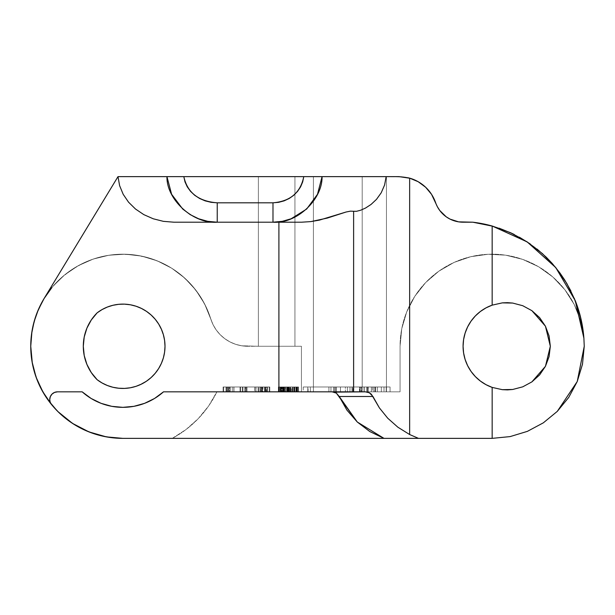 <?xml version="1.0" encoding="UTF-8"?>
<svg xmlns="http://www.w3.org/2000/svg" width="615" height="615" viewBox="0 0 615 615"><rect width="100%" height="100%" fill="white"/><g stroke="black" fill="none" stroke-linecap="round" stroke-linejoin="round"><path stroke-width="0.46" stroke-dasharray="3.08 2.31" d="M530.299 244.009L537.026 249.037L532.859 245.839L514.301 234.523L494.068 226.566L472.774 222.2A126.013 126.013 0 0 1 492.161 226.013L492.161 305.148A43.619 43.619 0 0 0 492.161 387.404L492.161 438.364L418.492 438.364L409.651 434.536L409.651 178.135L418.192 181.725L425.626 187.237L431.553 194.355L437.411 206.786L439.825 210.568L446.229 216.818L450.08 219.132L458.606 221.854L472.774 222.2A126.013 126.013 0 0 1 492.161 226.013L492.161 305.148L486.027 307.861L480.384 311.482L475.364 315.925L471.082 321.091L467.646 326.849L465.132 333.061L463.595 339.588L463.08 346.276M531.906 310.667L522.742 305.709L512.695 303.064L502.301 302.872L492.161 305.148M365.333 391.832L361.482 391.832L364.034 391.832L364.034 386.989L361.482 386.989L361.482 391.832L366.64 391.832L366.64 386.989L366.64 391.832L366.609 386.989L366.609 391.832L361.482 391.832L361.482 386.989L361.482 391.832L361.482 386.989L366.64 386.989L364.034 386.989L364.034 391.832L360.129 391.832L360.129 386.989L364.026 386.989L364.026 391.832L364.026 386.989L366.64 386.989L361.482 386.989L367.931 386.989L367.931 391.832L367.931 386.989L368.185 391.832L368.177 386.989L375.288 386.989L375.288 391.832L375.288 386.989L375.288 391.832L375.288 386.989L359.898 386.989L375.288 386.989L359.898 386.989L359.898 391.832L375.288 391.832L332.108 391.832L336.359 393.1L332.108 391.832L163.505 391.832A61.07 61.07 0 0 1 82.172 391.832A61.07 61.07 0 0 0 163.505 391.832A61.07 61.07 0 0 1 82.172 391.832L57.495 391.832L82.172 391.832L57.495 391.832L54.527 392.424L57.495 391.832L82.172 391.832L91.097 398.451L101.075 403.332L111.776 406.33L122.839 407.345L133.901 406.33L144.602 403.332L154.58 398.451L163.505 391.832L278.903 391.832L163.505 391.832L154.58 398.451L144.602 403.332L133.901 406.33L122.839 407.345L111.776 406.33L101.075 403.332L91.097 398.451L82.172 391.832L57.495 391.832A7.757 7.757 0 0 0 49.738 399.589A7.757 7.757 0 0 1 57.495 391.832A7.757 7.757 0 0 0 49.738 399.589L50.192 402.187L49.738 399.589L50.33 396.621L52.014 394.107L54.527 392.424L57.495 391.832L82.172 391.832L91.097 398.451L101.075 403.332L111.776 406.33L122.839 407.345L133.901 406.33L144.602 403.332L154.58 398.451L163.505 391.832L375.288 391.832L163.505 391.832L365.364 391.832L278.903 391.832L365.364 391.832L369.423 392.824L372.936 396.483L379.378 407.868L387.727 418.208L397.859 427.194L409.651 434.536L409.651 178.135L398.997 176.636L313.396 176.636L313.396 391.832L216.903 391.832L367.632 391.832L362.204 391.832L362.204 176.636L117.995 176.636L398.997 176.636L117.995 176.636L44.088 298.536A92.089 92.089 0 0 0 30.75 346.276A92.089 92.089 0 0 1 210.791 318.985A92.089 92.089 0 0 0 44.088 298.536A92.089 92.089 0 0 1 210.791 318.985A92.089 92.089 0 0 0 30.75 346.276L30.75 346.26M164.336 338.804L161.384 329.179L158.647 324.005L155.211 319.254L151.152 315.026L146.539 311.398L141.481 308.453L136.053 306.232L130.372 304.786L124.545 304.141L118.687 304.31L112.906 305.294L107.325 307.062L102.036 309.599L97.147 312.835L91.266 320L86.9 328.179L84.209 337.051L83.302 346.276L84.209 355.501L83.302 346.276L84.209 337.051L83.302 346.276A47.294 47.294 0 0 0 97.147 379.716A47.294 47.294 0 0 1 83.302 346.276A47.294 47.294 0 0 0 97.147 379.716L91.266 372.544L97.147 379.716L102.036 382.953L107.325 385.482L112.906 387.258L120.717 388.388M582.505 364.126L584.25 346.276L583.889 338.158L580.683 320.907L574.264 304.571L564.87 289.757L552.831 276.996L538.586 266.741L522.658 259.384L505.622 255.171L488.102 254.272L470.721 256.716L454.124 262.405L438.91 271.146L425.626 282.608L414.756 296.384L406.7 311.974L401.741 328.81L400.073 346.276L400.073 391.832L386.435 391.832L386.435 176.636L398.997 176.636L386.435 176.636L386.435 391.832L400.073 391.832L400.073 346.276A92.089 92.089 0 0 1 488.102 254.272A92.089 92.089 0 0 1 583.889 338.158A92.089 92.089 0 0 0 488.102 254.272A92.089 92.089 0 0 0 400.073 346.276L400.073 391.832L367.632 391.832L400.073 391.832L400.073 346.276L401.741 328.81L406.7 311.974L414.756 296.384L425.626 282.608L438.91 271.146L454.124 262.405L470.721 256.716L488.102 254.272L505.622 255.171L522.658 259.384L538.586 266.741L552.831 276.996L564.87 289.757L574.264 304.571L580.683 320.907L583.889 338.158L580.437 316.694L573.349 296.146L570.897 290.949L574.256 298.229M336.428 391.832L353.002 391.832L334.591 391.832L336.428 391.832L336.428 386.989L334.591 386.989L334.591 391.832L336.428 391.832L336.428 386.989L336.428 391.832L352.234 391.832L352.234 386.989L336.428 386.989L336.428 391.832M375.68 391.832L375.096 391.832L375.68 391.832L375.68 386.989L367.662 386.989L375.112 386.989L373.92 386.989L373.92 391.832L340.464 391.832L390.064 391.832L347.406 391.832L373.92 391.832L347.406 391.832L371.352 391.832L371.352 386.989L386.182 386.989L386.182 391.832L371.352 391.832L371.352 386.989L347.406 386.989L347.406 391.832L347.406 386.989L349.981 386.989L349.981 391.832L349.981 386.989L381.338 386.989L381.338 391.832L373.92 391.832L373.92 386.989L347.406 386.989L386.182 386.989L386.182 391.832L390.064 391.832L377.456 391.832L381.338 391.832L381.338 386.989L381.338 391.832L381.338 386.989L377.456 386.989L377.456 391.832L377.456 386.989L384.006 386.989L384.006 391.832L384.006 386.989L390.064 386.989L390.064 391.832L390.064 386.989L386.182 386.989L386.182 391.832L386.182 386.989L377.456 386.989L381.338 386.989L381.338 391.832L386.182 391.832L386.182 386.989L371.352 386.989L371.352 391.832L386.182 391.832L386.182 386.989L386.182 391.832L386.182 386.989L381.338 386.989L381.338 391.832L381.338 386.989L373.92 386.989L373.92 391.832L381.338 391.832L381.338 386.989L371.352 386.989L371.352 391.832L307.8 391.832L373.92 391.832L373.92 386.989L349.981 386.989L349.981 391.832L349.981 386.989L352.034 386.989L352.034 391.832L352.034 386.989L340.464 386.989L340.464 391.832L340.464 386.989L345.353 386.989L345.353 391.832L345.353 386.989L347.406 386.989L347.406 391.832L347.406 386.989L371.352 386.989L340.464 386.989L375.65 386.989L359.537 386.989L360.129 386.989L360.129 391.832L359.898 386.989L374.105 386.989L359.506 386.989L359.506 391.832L367.662 391.832L367.662 386.989L367.662 391.832L375.68 391.832L367.586 391.832L367.586 386.989L375.68 386.989L375.68 391.832M292.517 391.832L278.372 391.832L298.544 391.832L279.141 391.832L298.398 391.832L279.141 391.832L292.517 391.832L292.517 386.989L293.563 386.989L290.272 386.989L298.544 386.989L279.141 386.989L297.522 386.989L279.141 386.989L288.204 386.989L288.204 391.832L283.031 391.832L283.031 386.989L283.031 391.832L279.141 391.832L279.141 386.989L279.141 391.832L284.361 391.832L284.361 386.989L284.361 391.832L288.743 391.832L288.743 386.989L288.743 391.832L294.301 391.832L294.301 386.989L294.301 391.832L298.544 391.832L298.544 386.989L298.544 391.832L296.761 391.832L296.761 386.989L296.761 391.832L293.001 391.832L293.001 386.989L293.001 391.832L288.204 391.832L288.204 386.989L294.301 386.989L294.301 391.832L289.396 391.832L294.008 391.832L294.008 386.989L289.396 386.989L289.396 391.832L289.396 386.989L297.522 386.989L297.522 391.832L294.301 391.832L294.301 386.989L298.544 386.989L293.539 386.989L297.514 386.989L294.008 386.989L294.008 391.832L297.522 391.832L297.522 386.989L279.141 386.989L283.269 386.989L283.284 391.832L287.559 391.832L283.207 391.832L283.207 386.989L287.559 386.989L287.559 391.832L287.559 386.989L280.163 386.989L280.163 391.832L283.284 391.832L283.284 386.989L295.5 386.989L289.396 386.989L289.396 391.832L297.322 391.832L289.396 391.832L294.008 391.832L294.008 386.989L294.008 391.832L297.522 391.832L294.301 391.832L294.301 386.989L279.141 386.989L288.204 386.989L288.204 391.832L283.031 391.832L283.031 386.989L283.031 391.832L279.141 391.832L279.141 386.989L279.141 391.832L284.361 391.832L284.361 386.989L284.361 391.832L288.743 391.832L288.743 386.989L288.743 391.832L298.544 391.832L298.544 386.989L294.301 386.989L294.301 391.832L289.396 391.832L289.396 386.989L294.301 386.989L294.301 391.832L294.301 386.989L297.522 386.989L297.522 391.832L297.522 386.989L292.932 386.989L298.29 386.989L280.163 386.989L283.207 386.989L283.207 391.832L280.163 391.832L280.163 386.989L280.163 391.832L287.559 391.832L280.163 391.832L287.559 391.832L283.207 391.832L283.207 386.989L280.202 386.989L287.559 386.989L283.207 386.989L287.559 386.989L287.559 391.832L287.559 386.989L283.284 386.989L283.284 391.832L283.284 386.989L280.163 386.989L283.207 386.989L283.207 391.832L280.163 391.832L280.163 386.989L287.059 386.989L279.141 386.989L296.246 386.989L296.246 391.832L290.757 391.832L290.757 386.989L290.757 391.832L280.202 391.832L287.559 391.832L283.892 391.832L283.892 386.989L283.892 391.832L279.141 391.832L279.141 386.989L279.141 391.832L284.253 391.832L284.253 386.989L284.253 391.832L287.059 391.832L287.059 386.989L287.059 391.832L285.506 391.832L285.506 386.989L285.506 391.832L283.861 391.832L283.861 386.989L283.861 391.832L283.43 391.832L283.43 386.989L283.43 391.832L282.923 391.832L282.923 386.989L282.923 391.832L280.163 391.832L280.163 386.989L280.163 391.832L283.377 391.832L283.377 386.989L283.377 391.832L287.805 391.832L287.805 386.989L287.805 391.832L289.996 391.832L289.996 386.989L289.996 391.832L297.268 391.832L297.268 386.989L297.268 391.832L298.29 391.832L298.29 386.989L298.29 391.832L298.29 386.989L298.29 391.832L292.932 391.832L292.932 386.989L292.932 391.832L292.932 386.989L292.932 391.832L296.246 391.832L296.246 386.989L292.932 386.989L298.29 386.989L296.222 386.989L296.246 391.832L295.923 386.989L297.268 386.989L278.372 386.989L278.372 391.832L279.394 391.832L279.394 386.989L279.394 391.832L279.394 386.989L279.394 391.832L280.14 391.832L280.14 386.989L280.14 391.832L280.394 386.989L280.394 391.832L296.269 391.832L296.269 386.989L296.269 391.832L297.268 391.832L297.268 386.989L297.268 391.832L297.268 386.989L297.268 391.832L298.29 391.832L298.29 386.989L297.268 386.989L298.29 386.989L298.29 391.832L298.29 386.989L298.29 391.832L297.268 391.832L297.268 386.989L297.268 391.832L297.268 386.989L297.268 391.832L297.03 386.989L297.03 391.832L296.53 391.832L296.53 386.989L296.53 391.832L296.53 386.989L288.274 386.989L296.284 386.989L296.284 391.832L290.818 391.832L290.818 386.989L290.818 391.832L288.274 391.832L288.274 386.989L288.274 391.832L295.823 391.832L295.823 386.989L295.823 391.832L296.553 391.832L296.553 386.989L296.553 391.832L297.268 391.832L297.268 386.989L288.274 386.989L297.268 386.989L297.268 391.832L297.268 386.989L297.268 391.832L298.29 391.832L298.29 386.989L297.268 386.989L298.29 386.989L298.29 391.832L298.29 386.989L298.29 391.832L297.268 391.832L297.268 386.989L297.268 391.832L297.268 386.989L297.268 391.832L296.269 391.832L296.269 386.989L296.269 391.832L286.452 391.832L286.452 386.989L298.544 386.989L298.544 391.832L296.761 391.832L296.761 386.989L296.761 391.832L293.001 391.832L293.001 386.989L298.544 386.989L279.394 386.989L286.452 386.989L286.452 391.832L280.97 391.832L280.97 386.989L280.97 391.832L279.394 391.832L279.394 386.989L279.394 391.832L278.372 391.832L278.372 386.989L279.394 386.989L278.372 386.989L278.372 391.832L278.372 386.989L278.372 391.832L279.394 391.832L279.394 386.989L279.394 391.832L279.394 386.989L279.394 391.832L280.502 391.832L280.502 386.989L280.502 391.832L281.655 391.832L281.655 386.989L281.655 391.832L289.211 391.832L289.211 386.989L289.211 391.832L280.402 391.832L280.402 386.989L280.402 391.832L279.394 391.832L279.394 386.989L289.211 386.989L279.418 386.989L279.394 391.832L279.394 386.989L279.394 391.832L278.372 391.832L278.372 386.989L279.617 386.989L278.372 386.989L278.372 391.832L278.372 386.989L297.506 386.989L297.522 391.832L288.074 391.832L290.257 391.832L290.257 386.989L288.074 386.989L288.074 391.832L288.074 386.989L294.401 386.989L294.401 391.832L294.401 386.989L297.522 386.989L294.301 386.989L294.301 391.832L297.522 391.832L297.522 386.989L298.544 386.989L279.141 386.989L288.612 386.989L288.612 391.832L283.969 391.832L283.969 386.989L283.969 391.832L280.163 391.832L280.163 386.989L283.969 386.989L280.163 386.989L280.163 391.832L280.794 391.832L280.794 386.989L280.794 391.832L281.486 391.832L281.486 386.989L281.486 391.832L282.508 391.832L282.508 386.989L282.508 391.832L283.992 391.832L283.992 386.989L283.992 391.832L281.993 391.832L281.993 386.989L281.993 391.832L279.141 391.832L279.141 386.989L279.141 391.832L292.371 391.832L292.371 386.989L292.371 391.832L298.544 391.832L298.544 386.989L298.544 391.832L291.502 391.832L291.502 386.989L298.544 386.989L279.141 386.989L279.687 386.989L279.141 386.989L279.141 391.832L285.006 391.832L285.006 386.989L285.006 391.832L298.544 391.832L298.544 386.989L292.517 386.989L292.517 391.832L292.517 386.989L297.522 386.989L280.163 386.989L297.491 386.989L297.522 391.832L288.074 391.832L294.301 391.832L294.301 386.989L290.257 386.989L290.257 391.832L297.506 391.832L280.163 391.832L282.885 391.832L282.885 386.989L280.163 386.989L280.163 391.832L280.163 386.989L281.332 386.989L281.332 391.832L281.332 386.989L294.816 386.989L294.816 391.832L294.816 386.989L297.522 386.989L293.909 386.989L293.909 391.832L297.522 391.832L297.522 386.989L298.544 386.989L298.544 391.832L285.345 391.832L285.345 386.989L298.544 386.989L285.006 386.989L289.604 386.989L285.345 386.989L285.345 391.832L279.141 391.832L279.141 386.989L285.345 386.989L279.141 386.989L279.687 386.989L279.141 386.989L279.141 391.832L285.006 391.832L285.006 386.989L285.006 391.832L298.544 391.832L298.544 386.989L292.517 386.989L292.517 391.832M240.603 391.832L269.793 391.832L230.679 391.832L240.603 391.832L240.603 386.989L230.679 386.989L230.679 391.832L240.603 391.832L240.603 386.989L240.603 391.832L242.94 391.832L242.94 386.989L240.603 386.989L240.603 391.832L240.603 386.989L242.94 386.989L242.94 391.832L242.94 386.989L242.94 391.832L269.793 391.832L223.091 391.832L269.724 391.832L261.198 391.832L261.167 386.989L255.725 386.989L269.209 386.989L223.675 386.989L266.879 386.989L240.019 386.989L264.611 386.989L264.596 391.832L247.03 391.832L247.03 386.989L247.03 391.832L247.03 386.989L265.173 386.989L265.173 391.832L269.209 391.832L223.091 391.832L265.173 391.832L264.596 391.832L264.596 386.989L266.364 386.989L266.357 391.832L265.173 391.832L265.173 386.989L266.879 386.989L223.675 386.989L223.675 391.832L226.013 391.832L226.013 386.989L226.013 391.832L226.013 386.989L226.013 391.832L227.596 391.832L227.596 386.989L227.596 391.832L229.064 391.832L229.064 386.989L229.064 391.832L264.711 391.832L264.711 386.989L264.711 391.832L266.879 391.832L266.879 386.989L266.879 391.832L266.879 386.989L266.879 391.832L269.209 391.832L269.209 386.989L266.879 386.989L266.879 391.832L266.357 391.832L266.357 386.989L269.793 386.989L240.019 386.989L258.115 386.989L258.115 391.832L246.2 391.832L246.2 386.989L246.2 391.832L240.019 391.832L240.019 386.989L240.019 391.832L258.292 391.832L258.292 386.989L258.292 391.832L269.793 391.832L269.793 386.989L269.793 391.832L262.382 391.832L262.382 386.989L262.382 391.832L261.037 391.832L261.037 386.989L261.037 391.832L267.456 391.832L267.456 386.989L267.456 391.832L260.529 391.832L260.529 386.989L267.456 386.989L258.115 386.989L260.529 386.989L260.529 391.832L258.115 391.832L258.115 386.989L269.793 386.989L226.013 386.989L226.013 391.832L244.693 391.832L229.51 391.832L229.51 386.989L226.059 386.989L244.693 386.989L229.51 386.989L244.693 386.989L244.693 391.832L244.693 386.989L244.693 391.832L244.693 386.989L232.754 386.989L232.754 391.832L232.754 386.989L227.304 386.989L227.304 391.832L227.304 386.989L226.013 386.989L229.51 386.989L229.51 391.832L226.013 391.832L226.013 386.989L223.675 386.989L269.209 386.989L269.209 391.832L269.209 386.989L269.209 391.832L264.881 391.832L264.881 386.989L264.881 391.832L255.994 391.832L255.994 386.989L255.994 391.832L245.57 391.832L245.57 386.989L245.57 391.832L234.007 391.832L234.007 386.989L234.007 391.832L223.675 391.832L223.675 386.989L223.675 391.832L223.675 386.989L223.675 391.832L244.693 391.832L226.013 391.832L226.013 386.989L226.013 391.832L226.013 386.989L226.013 391.832L226.528 391.832L226.528 386.989L226.528 391.832L227.65 391.832L227.65 386.989L227.65 391.832L228.603 391.832L228.603 386.989L228.603 391.832L260.437 391.832L260.437 386.989L260.437 391.832L265.25 391.832L265.25 386.989L265.25 391.832L269.793 391.832L269.793 386.989L269.793 391.832L259.107 391.832L259.107 386.989L259.107 391.832L258.115 391.832L258.115 386.989L258.115 391.832L267.456 391.832L267.456 386.989L267.456 391.832L265.618 391.832L265.618 386.989L265.618 391.832L262.444 391.832L262.444 386.989L267.456 386.989L262.436 386.989L262.444 391.832L223.091 391.832L223.091 386.989L269.793 386.989L223.091 386.989L223.091 391.832L223.675 391.832L223.675 386.989L223.091 386.989L269.793 386.989L223.675 386.989L223.675 391.832L226.013 391.832L226.013 386.989L226.013 391.832L226.013 386.989L226.013 391.832L226.528 391.832L226.528 386.989L226.528 391.832L227.65 391.832L227.65 386.989L227.65 391.832L228.603 391.832L228.603 386.989L228.603 391.832L260.437 391.832L260.437 386.989L260.437 391.832L265.25 391.832L265.25 386.989L265.25 391.832L269.793 391.832L269.793 386.989L269.793 391.832L259.107 391.832L259.107 386.989L259.107 391.832L258.115 391.832L258.115 386.989L258.115 391.832L267.456 391.832L267.456 386.989L267.456 391.832L265.618 391.832L265.618 386.989L265.618 391.832L262.444 391.832L262.444 386.989L267.456 386.989L262.436 386.989L262.444 391.832L223.091 391.832L223.091 386.989L269.793 386.989L223.091 386.989L223.091 391.832L223.675 391.832L223.675 386.989L223.091 386.989L269.793 386.989L261.167 386.989L261.167 391.832L265.096 391.832L265.096 386.989L265.096 391.832L269.793 391.832L269.793 386.989L269.793 391.832L259.13 391.832L259.13 386.989L259.13 391.832L258.115 391.832L258.115 386.989L258.115 391.832L267.456 391.832L267.456 386.989L267.456 391.832L264.804 391.832L266.879 391.832L266.879 386.989L266.879 391.832L266.879 386.989L262.982 386.989L262.982 391.832L266.879 391.832L247.03 391.832L262.982 391.832L262.982 386.989L254.595 386.989L254.595 391.832L254.595 386.989L247.03 386.989L247.03 391.832L264.781 391.832L264.804 386.989L264.804 391.832L261.821 391.832L261.821 386.989L261.821 391.832L242.94 391.832L242.94 386.989L242.94 391.832L242.94 386.989L242.94 391.832L240.603 391.832L240.603 386.989L240.603 391.832L230.679 391.832L230.679 386.989L240.603 386.989L240.603 391.832M307.8 391.832L303.241 391.832L307.8 391.832L307.8 386.989L307.8 391.832L303.241 391.832L307.8 391.832L307.8 386.989L303.241 386.989L330.962 386.989L330.962 391.832L307.8 391.832L340.472 391.832L330.962 391.832L330.962 386.989L333.53 386.989L333.53 391.832L333.53 386.989L310.367 386.989L310.367 391.832L333.53 391.832L308.084 391.832L310.367 391.832L310.367 386.989L310.367 391.832L310.367 386.989L308.084 386.989L333.538 386.989L333.538 391.832L333.538 386.989L335.59 386.989L335.59 391.832L335.59 386.989L340.472 386.989L340.472 391.832L340.472 386.989L328.917 386.989L328.917 391.832L328.917 386.989L330.97 386.989L330.97 391.832L330.97 386.989L307.8 386.989L307.8 391.832M44.142 298.444L53.013 286.236L64.713 274.844L78.243 265.703L93.173 259.092L109.04 255.225L125.337 254.218L141.558 256.109L157.186 260.829L171.739 268.24L184.754 278.103L195.816 290.111L204.587 303.887L213.074 324.697L216.226 329.978L220.178 334.691L224.829 338.719L230.048 341.963L235.722 344.339L241.695 345.784L247.822 346.276L301.442 346.276L247.822 346.276L301.442 346.276L247.822 346.276L301.442 346.276L301.442 391.832L216.903 391.832L208.639 405.962L198.268 418.623L186.045 429.516L172.277 438.364L122.839 438.364L172.277 438.364L186.045 429.516L198.268 418.623L208.639 405.962L216.903 391.832L301.442 391.832L301.442 346.276L247.822 346.276L241.695 345.784L258.385 346.276L258.385 176.636L117.995 176.636L119.618 185.669L123.169 194.271L128.52 202.15L135.492 209.015L143.818 214.627L153.22 218.779L163.352 221.339L173.853 222.2L278.903 222.2L173.853 222.2L278.903 222.2L278.903 391.832L278.903 222.2L301.558 222.2L173.853 222.2L301.558 222.2L310.76 221.623L319.316 220.147L345.991 212.037L350.358 211.153L353.617 211.268L353.617 391.832L353.617 211.268L350.358 211.153L345.991 212.037L327.234 218.102L310.76 221.623L301.558 222.2L272.983 222.2L282.216 221.339L291.118 218.779L306.693 209.015L317.509 194.271L322.06 176.636L386.174 176.636L384.567 185.054L381.192 192.81L376.472 199.383L371.037 204.457L365.533 208.054L360.59 210.253L356.531 211.291L353.617 211.268L356.531 211.291L360.59 210.253L365.533 208.054L371.037 204.457L376.472 199.383L381.192 192.81L384.567 185.054L386.174 176.636L404.962 177.097L410.782 178.473L416.332 180.725L410.074 178.258M31.934 331.546L30.75 346.276L31.603 333.768L34.148 321.491L38.338 309.676L44.088 298.536L117.995 176.636L166.949 176.636L171.608 194.271L182.701 209.015L190.196 214.627L198.653 218.779L207.778 221.339L217.233 222.2L173.853 222.2L163.352 221.339L153.22 218.779L143.818 214.627L135.492 209.015L128.52 202.15L123.169 194.271L119.618 185.669L117.995 176.636L44.088 298.536L117.995 176.636L258.385 176.636L258.385 346.276L241.695 345.784L235.722 344.339L230.048 341.963L224.829 338.719L220.178 334.691L216.226 329.978L213.074 324.697L204.587 303.887L195.816 290.111L184.754 278.103L171.739 268.24L157.186 260.829L141.558 256.109L125.337 254.218L109.04 255.225L93.173 259.092L78.243 265.703L64.713 274.844L53.013 286.236L43.757 299.09M57.941 411.612L71.678 422.843L87.599 431.353L104.873 436.596L122.839 438.364L112.653 437.795L104.873 436.596L87.599 431.353L71.678 422.843L66.028 418.754L58.364 412.027L51.483 404.493L44.603 394.845L36.085 377.172L32.095 361.951L30.75 346.276A92.089 92.089 0 0 0 51.483 404.493L50.738 403.394M50 397.582L49.738 399.589A7.757 7.757 0 0 0 51.483 404.493A92.089 92.089 0 0 0 122.839 438.364L172.277 438.364A104.519 104.519 0 0 0 216.903 391.832A104.519 104.519 0 0 1 172.277 438.364L122.839 438.364A92.089 92.089 0 0 1 30.75 346.276A92.089 92.089 0 0 0 122.839 438.364L383.983 438.364L122.839 438.364M35.578 316.848L32.756 327.149M42.443 301.365L37.2 312.412M39.56 385.574L37.761 381.515L46.271 397.436L57.11 410.774M37.761 381.515L36.977 379.563L37.761 381.515M33.502 368.608L32.318 363.188L33.502 368.608M84.209 337.051L86.9 328.179L91.266 320L97.147 312.835A47.294 47.294 0 0 0 83.302 346.276L84.209 355.501L86.9 364.372L91.266 372.544L86.9 364.372L91.266 372.544L97.147 379.716A42.166 42.166 0 0 0 153.919 374.766A42.166 42.166 0 0 0 153.919 317.778A42.166 42.166 0 0 0 97.147 312.835L102.036 309.599L107.325 307.062L112.906 305.294L118.687 304.31L124.545 304.141L130.372 304.786L136.053 306.232L141.481 308.453L146.539 311.398L151.152 315.026L155.211 319.254L158.647 324.005L161.384 329.179L163.382 334.691L164.597 340.426L165.005 346.276L164.597 340.426L163.382 334.691M98.454 380.677L97.147 379.716A42.166 42.166 0 0 0 153.919 374.766A42.166 42.166 0 0 0 153.919 317.778A42.166 42.166 0 0 0 97.147 312.835L91.266 320M121.97 388.434L130.372 387.765L136.053 386.32L130.372 387.765L124.545 388.403L118.687 388.234L112.906 387.258L107.325 385.482L102.036 382.953L107.325 385.482L112.906 387.258L118.687 388.234L124.545 388.403L130.372 387.765L136.053 386.32L141.481 384.098L146.539 381.146L151.152 377.525L155.211 373.297L158.647 368.546L161.384 363.365L163.382 357.853L164.597 352.118L163.382 357.853L161.384 363.365L158.647 368.546L155.211 373.297L151.152 377.525L146.539 381.146L141.481 384.098L136.053 386.32M136.899 386.028L146.539 381.146L151.152 377.525L155.211 373.297L158.647 368.546L161.384 363.365L163.382 357.853L164.597 352.118L165.005 346.276L164.597 352.118M54.527 392.424L52.014 394.107L50.33 396.621L52.014 394.107L54.527 392.424M44.088 298.536L117.995 176.636L44.088 298.536L51.729 287.766L60.824 278.195L71.194 270.031L82.633 263.428L94.887 258.531L107.725 255.433L120.871 254.21L134.055 254.871L147.008 257.416L159.47 261.782L171.17 267.886L181.886 275.605L191.38 284.776L199.475 295.208L205.987 306.693L213.074 324.697L216.226 329.978L220.178 334.691L224.829 338.719L230.048 341.963L235.722 344.339L241.695 345.784L235.722 344.339L230.048 341.963L224.829 338.719L220.178 334.691L216.226 329.978L213.074 324.697L205.987 306.693L199.475 295.208L191.38 284.776L181.886 275.605L171.17 267.886L159.47 261.782L147.008 257.416L134.055 254.871L120.871 254.21L107.725 255.433L94.887 258.531L82.633 263.428L71.194 270.031L60.824 278.195L51.729 287.766M84.209 355.501L86.9 364.372M165.005 346.276L164.597 340.426M162.967 333.322L158.647 324.005L155.211 319.254L151.152 315.026L146.539 311.398L141.481 308.453L136.053 306.232L130.372 304.786L122.316 304.11M121.347 304.133L112.906 305.294L107.325 307.062L102.036 309.599L97.147 312.835A42.166 42.166 0 0 1 153.919 317.778A42.166 42.166 0 0 1 153.919 374.766A42.166 42.166 0 0 1 97.147 379.716M471.082 371.46L475.364 376.618M486.027 384.683L492.161 387.404L492.161 438.364L510.127 436.596L527.401 431.353L543.322 422.843L557.275 411.389L568.729 397.436M365.979 391.855L369.338 392.777L371.545 394.43L372.936 396.483L339.226 396.483L346.96 410.167M568.767 397.375L577.239 381.515L582.482 364.241L584.25 346.276M492.192 438.364L383.983 438.364L418.492 438.364L409.651 434.536L397.859 427.194L387.727 418.208L379.378 407.868L372.936 396.483L339.226 396.483L336.359 393.1L339.226 396.483M564.662 279.933L559.904 272.952L566.784 283.392L575.271 300.697A126.013 126.013 0 0 0 472.774 222.2L458.606 221.854L450.08 219.132L446.229 216.818L439.825 210.568L437.411 206.786L432.091 195.216L437.411 206.786L439.825 210.568L446.229 216.818L450.08 219.132L458.606 221.854L472.82 222.2M552.17 263.389L546.258 257.208L555.752 267.587A126.013 126.013 0 0 1 583.889 338.158L575.271 300.697L555.752 267.587L527.163 241.895L492.161 226.013A126.013 126.013 0 0 0 472.774 222.2L463.08 222.2A29.082 29.082 0 0 1 435.612 202.673A29.082 29.082 0 0 0 463.08 222.2A29.082 29.082 0 0 1 435.612 202.673A38.776 38.776 0 0 0 431.561 194.363A38.776 38.776 0 0 1 435.612 202.673A38.776 38.776 0 0 0 398.997 176.636A38.776 38.776 0 0 1 409.651 178.135L408.875 177.919M425.795 187.391L431.054 193.602L426.057 187.644L417.539 181.363M419.13 182.278L425.103 186.745M493.184 226.305L499.157 228.188M512.449 233.623L519.444 237.229M575.271 300.697L581.014 319.1L583.889 338.135M83.302 346.276A47.294 47.294 0 0 1 97.147 312.835A47.294 47.294 0 0 0 83.302 346.276M183.816 176.636L303.772 176.636L302.688 181.879L300.604 186.845L297.591 191.365L293.747 195.293L289.196 198.499L284.107 200.867L278.641 202.32L272.983 202.812L217.233 202.812L211.091 202.32L205.164 200.867L199.637 198.499L194.701 195.293L190.535 191.365L187.26 186.845L184.992 181.879L183.816 176.636C187.352 192.641 198.491 201.366 217.233 202.812L217.233 222.2C193.233 224.083 166.442 199.798 166.949 176.636L183.816 176.636M492.208 226.028A126.013 126.013 0 0 1 510.25 232.601M514.332 234.538A126.013 126.013 0 0 1 532.859 245.839M532.913 245.877A126.013 126.013 0 0 1 555.729 267.556M510.127 436.596L527.447 431.338M543.322 422.843L557.275 411.389M559.911 272.952L555.752 267.587M546.258 257.216L542.445 253.641L527.163 241.895L510.273 232.608L492.161 226.013M539.593 317.624L545.443 326.219L549.087 335.951M545.443 366.325L539.593 374.919L531.883 381.892M522.742 386.835L512.695 389.48M502.301 389.672L492.161 387.404M357.215 421.944L369.807 431.546M50.192 402.187L49.738 399.589A7.757 7.757 0 0 0 51.483 404.493A7.757 7.757 0 0 1 49.738 399.589M362.204 391.832L313.396 391.832L313.396 176.636L362.204 176.636L362.204 391.832L362.204 176.636L386.435 176.636L386.435 391.832L362.204 391.832L386.435 391.832L386.435 176.636L362.204 176.636L362.204 391.832L361.082 391.832L367.586 391.832L359.506 391.832L359.506 386.989L367.586 386.989L367.586 391.832L367.586 386.989L361.082 386.989L361.082 391.832L361.082 386.989L367.655 386.989L367.655 391.832L361.082 391.832L374.105 391.832L367.655 391.832L367.655 386.989L374.105 386.989L374.105 391.832L374.105 386.989L367.586 386.989L367.586 391.832L372.267 391.832L362.181 391.832M294.931 346.276L258.385 346.276L258.385 176.636L294.931 176.636L294.931 346.276L294.931 176.636L258.385 176.636L258.385 346.276L294.931 346.276L294.931 176.636L313.396 176.636L313.396 391.832L301.442 391.832L301.442 346.276L294.931 346.276L301.442 346.276L301.442 391.832L313.396 391.832L313.396 176.636L294.931 176.636L294.931 346.276M247.822 346.276A38.776 38.776 0 0 1 210.791 318.985A38.776 38.776 0 0 0 247.822 346.276A38.776 38.776 0 0 1 210.791 318.985A38.776 38.776 0 0 0 247.822 346.276M272.983 222.2L217.233 222.2L217.233 202.812L272.983 202.812L272.983 222.2L272.983 202.812C290.257 201.366 300.52 192.641 303.772 176.636L322.06 176.636C322.56 199.798 296.407 224.083 272.983 222.2M245.969 386.989L255.786 386.989L242.356 386.989L245.969 386.989L245.969 391.832L255.786 391.832L242.356 391.832L242.356 386.989L255.786 386.989L255.786 391.832L255.786 386.989L242.356 386.989L242.356 391.832L245.969 391.832L245.969 386.989M245.969 391.832L255.786 391.832L245.969 391.832M230.679 391.832L230.679 386.989L230.679 391.832M230.679 386.989L269.793 386.989L230.679 386.989M293.001 391.832L288.204 391.832L288.204 386.989L293.001 386.989L293.001 391.832M278.372 386.989L279.394 386.989L278.372 386.989M291.502 391.832L287.059 391.832L287.059 386.989L291.502 386.989L291.502 391.832M287.059 391.832L288.612 391.832L288.612 386.989L287.059 386.989L287.059 391.832M287.305 391.832L293.909 391.832L293.909 386.989L287.305 386.989L287.305 391.832L287.305 386.989L282.885 386.989L282.885 391.832L297.522 391.832L280.163 391.832L297.522 391.832L280.163 391.832L282.885 391.832L282.885 386.989L297.522 386.989L280.163 386.989L282.885 386.989L280.163 386.989L280.163 391.832L280.163 386.989L281.332 386.989L281.332 391.832L281.332 386.989L294.816 386.989L294.816 391.832L294.816 386.989L297.522 386.989L297.522 391.832L297.522 386.989L293.909 386.989L293.909 391.832L293.909 386.989L287.305 386.989L287.305 391.832L287.305 386.989L282.885 386.989L282.885 391.832L297.522 391.832L287.305 391.832M298.544 391.832L285.345 391.832L285.345 386.989L298.544 386.989L298.544 391.832M285.345 391.832L279.141 391.832L279.141 386.989L285.345 386.989L285.345 391.832M307.8 386.989L340.472 386.989L307.8 386.989M359.898 391.832L359.898 386.989L359.898 391.832L359.898 386.989L375.288 386.989L375.288 391.832L375.288 386.989L375.288 391.832L364.188 391.832L364.188 386.989L375.288 386.989L364.188 386.989L364.188 391.832L375.288 391.832L375.288 386.989L375.288 391.832L375.288 386.989L375.288 391.832L364.218 391.832L364.218 386.989L375.288 386.989L364.218 386.989L364.218 391.832L375.288 391.832L375.288 386.989L375.288 391.832L375.288 386.989L375.288 391.832L359.898 391.832L359.898 386.989L359.898 391.832L372.529 391.832L372.529 386.989L359.898 386.989L359.898 391.832L359.898 386.989L372.529 386.989L372.529 391.832L359.898 391.832L359.898 386.989L359.898 391.832L375.288 391.832L375.288 386.989L359.898 386.989L359.898 391.832M366.64 386.989L366.64 391.832M374.105 391.832L372.267 391.832L374.105 391.832M375.288 386.989L359.898 386.989L375.288 386.989M352.234 391.832L353.002 391.832L353.002 386.989L352.234 386.989L352.234 391.832M353.002 391.832L334.591 391.832L334.591 386.989L353.002 386.989L353.002 391.832M334.591 391.832L334.591 386.989L334.591 391.832M334.591 386.989L353.002 386.989L334.591 386.989M303.241 386.989L303.241 391.832M308.084 391.832L308.084 386.989"/><path stroke-width="0.92" d="M435.605 202.65L435.612 202.673A29.082 29.082 0 0 0 463.08 222.2L472.774 222.2A126.013 126.013 0 0 1 492.161 226.013L527.163 241.895L555.752 267.587L575.271 300.697L581.014 319.1L583.889 338.158L584.25 346.276L583.889 338.158A126.013 126.013 0 0 0 575.271 300.697L583.889 338.158L584.25 346.276L577.239 381.515L557.275 411.389L543.322 422.843L527.401 431.353L510.127 436.596L492.161 438.364L492.161 387.404A43.619 43.619 0 0 1 463.08 346.276L463.595 352.956L463.08 346.276A43.619 43.619 0 0 1 492.161 305.148L502.301 302.872L492.161 305.148L492.161 226.013A126.013 126.013 0 0 0 472.774 222.2L458.606 221.854L450.08 219.132L446.229 216.818L439.825 210.568L437.411 206.786L431.553 194.355L425.626 187.237L418.192 181.725L409.651 178.135L409.651 434.536L397.859 427.194L387.727 418.208L379.378 407.868L371.383 394.261L369.415 392.824L365.364 391.832L163.505 391.832L154.58 398.451L144.602 403.332L133.901 406.33L122.839 407.345L111.776 406.33L101.075 403.332L91.097 398.451L82.172 391.832L57.495 391.832L54.527 392.424L52.014 394.107L50.33 396.621L49.738 399.589A7.757 7.757 0 0 1 57.495 391.832L82.172 391.832A61.07 61.07 0 0 0 163.505 391.832L332.108 391.832L336.359 393.1L334.429 392.186M507.506 302.657L502.301 302.872L512.695 303.064L507.506 302.657M539.509 317.525L531.906 310.667L522.742 305.709L512.695 303.064L522.742 305.709L531.883 310.66L522.742 305.709L512.695 303.064L502.301 302.872L492.161 305.148L492.161 226.013A126.013 126.013 0 0 1 492.208 226.028M531.883 310.66L539.593 317.624L531.883 310.66L545.443 326.219L550.325 346.276L545.443 326.219L539.709 317.755M30.75 346.276A92.089 92.089 0 0 1 44.088 298.536L38.338 309.676L34.148 321.491L31.603 333.768L30.75 346.276L32.095 361.951L36.085 377.172L42.62 391.494L51.483 404.493A92.089 92.089 0 0 1 30.75 346.276L32.318 363.188L30.75 346.276M97.147 379.716A47.294 47.294 0 0 1 83.302 346.276L84.209 337.051L86.9 328.179L91.266 320L97.147 312.835L102.036 309.599L107.325 307.062L112.906 305.294L118.687 304.31L124.545 304.141L130.372 304.786L136.053 306.232L141.481 308.453L146.539 311.398L151.152 315.026L155.211 319.254L158.647 324.005L161.384 329.179L163.382 334.691L164.597 340.426L165.005 346.276L164.597 352.118L163.382 357.853L161.384 363.365L158.647 368.546L155.211 373.297L151.152 377.525L146.539 381.146L141.481 384.098L136.053 386.32L130.372 387.765L124.545 388.403L118.687 388.234L112.906 387.258L107.325 385.482L102.036 382.953L97.147 379.716L91.266 372.544L86.9 364.372L84.209 355.501L83.302 346.276A47.294 47.294 0 0 1 97.147 312.835A42.166 42.166 0 0 1 153.919 317.778A42.166 42.166 0 0 1 153.919 374.766A42.166 42.166 0 0 1 97.147 379.716L98.454 380.677M410.074 178.258L398.997 176.636L386.174 176.636L384.575 185.046L381.215 192.779L376.495 199.352L371.053 204.449L365.564 208.031L360.598 210.253L356.546 211.291L353.617 211.268L356.546 211.291L360.598 210.253L365.564 208.031L371.053 204.449L376.495 199.352L381.215 192.779L384.575 185.046L386.174 176.636L322.06 176.636L317.509 194.271L306.693 209.015L291.118 218.779L282.216 221.339L272.983 222.2L301.558 222.2L310.821 221.608L327.318 218.079L346.061 212.021L350.389 211.153L353.617 211.268L353.617 391.832L353.617 211.268L350.389 211.153L346.061 212.021L319.408 220.124L310.821 221.608L301.558 222.2L173.853 222.2L163.352 221.339L153.22 218.779L143.818 214.627L135.492 209.015L128.52 202.15L123.169 194.271L119.618 185.669L117.995 176.636L398.997 176.636L409.651 178.135L409.651 434.536L418.492 438.364L492.161 438.364L510.127 436.596L492.161 438.364L492.161 387.404L486.027 384.683L480.384 381.062L486.027 384.683M117.995 176.636L44.088 298.536L117.995 176.636L119.618 185.669L123.169 194.271L128.52 202.15L135.492 209.015L143.818 214.627L153.22 218.779L163.352 221.339L173.853 222.2L217.233 222.2L207.778 221.339L198.653 218.779L190.196 214.627L182.701 209.015L171.608 194.271L166.949 176.636L117.995 176.636M50.738 403.394L50.192 402.187L51.483 404.493L58.364 412.027L66.028 418.754L74.392 424.588L83.348 429.462L92.788 433.321L102.597 436.112L112.653 437.795L122.839 438.364L106.31 436.865L88.991 431.915L72.539 423.412L57.941 411.612M122.839 438.364L383.983 438.364L369.807 431.546L383.983 438.364L122.839 438.364A92.089 92.089 0 0 1 51.483 404.493A7.757 7.757 0 0 1 49.738 399.589L50 397.582M278.903 391.832L278.903 222.2L278.903 391.832M30.75 346.26L31.934 331.546M32.756 327.149L35.578 316.848M37.2 312.412L42.443 301.365M43.757 299.09L44.142 298.444M57.11 410.774L48.424 400.519L44.603 394.845L39.56 385.574M36.977 379.563L33.502 368.608L36.977 379.563M120.717 388.388L121.97 388.434M136.053 386.32L136.899 386.028M164.597 352.118L165.005 346.276M164.597 340.426L164.336 338.804M91.266 320L86.9 328.179L84.209 337.051M86.9 364.372L84.209 355.501M163.382 334.691L162.967 333.322M122.316 304.11L121.347 304.133M463.595 352.956L465.132 359.491L467.646 365.702L471.082 371.46L467.646 365.702L465.132 359.491L463.595 352.956M475.364 376.618L480.384 381.062L475.364 376.618L471.082 371.46M584.25 346.276L582.482 364.241L577.239 381.515L568.729 397.436L557.275 411.389L568.729 397.436L577.239 381.515L582.505 364.126M346.96 410.167L357.292 422.021L346.96 410.167L339.226 396.483L372.936 396.483L379.378 407.868L387.727 418.208L397.859 427.194L409.651 434.536L418.492 438.364L383.983 438.364L492.161 438.364M463.08 346.276L463.595 339.588L465.132 333.061L467.646 326.849L471.082 321.091L475.364 315.925L480.384 311.482L486.027 307.861L492.161 305.148M570.897 290.949L564.662 279.933L570.897 290.949M559.904 272.952L552.17 263.389L559.904 272.952L564.662 279.933M546.258 257.208L537.026 249.037L546.258 257.208L552.17 263.389M432.091 195.216L431.054 193.602L432.091 195.216M408.875 177.919L399.074 176.636M417.539 181.363L419.13 182.278M425.103 186.745L425.795 187.391M472.82 222.2L493.184 226.305M499.157 228.188L512.449 233.623M519.444 237.229L530.299 244.009M574.256 298.229L580.714 317.809L583.889 338.135M303.772 176.636L183.816 176.636L184.992 181.879L187.26 186.845L190.535 191.365L194.701 195.293L199.637 198.499L205.164 200.867L211.091 202.32L217.233 202.812L272.983 202.812L278.641 202.32L284.107 200.867L289.196 198.499L293.747 195.293L297.591 191.365L300.604 186.845L302.688 181.879L303.772 176.636C300.52 192.641 290.257 201.366 272.983 202.812L272.983 222.2C296.407 224.083 322.56 199.798 322.06 176.636L303.772 176.636M510.25 232.601A126.013 126.013 0 0 1 514.332 234.538M555.729 267.556A126.013 126.013 0 0 1 555.752 267.587L566.784 283.392L575.271 300.697M398.997 176.636L409.651 178.135A38.776 38.776 0 0 1 435.612 202.673M431.561 194.363A38.776 38.776 0 0 0 409.651 178.135A38.776 38.776 0 0 1 431.561 194.363M527.401 431.353L543.322 422.843L527.401 431.353L510.127 436.596M549.087 335.951L550.325 346.276L549.087 356.592L545.443 366.325L549.087 356.592L550.325 346.276L549.087 335.951L545.443 326.219L539.593 317.624M531.883 381.892L522.742 386.835L531.883 381.892L539.593 374.919L545.443 366.325L531.883 381.892L522.742 386.835L512.695 389.48L502.301 389.672L512.695 389.48L522.742 386.835L531.883 381.892L539.509 375.019M492.161 226.013L510.273 232.608L527.163 241.895L542.445 253.641L555.752 267.587M557.275 411.389L543.322 422.843M492.161 387.404L502.301 389.672L492.161 387.404L502.301 389.672L507.506 389.887L502.301 389.672M334.26 392.139L365.364 391.832L369.423 392.824L372.936 396.483L339.226 396.483L336.359 393.1L357.215 421.944M369.807 431.546L357.292 422.021L339.226 396.483M49.738 399.589L50.192 402.187M383.983 438.364L357.292 422.021L383.983 438.364M51.729 287.766L44.088 298.536M217.233 222.2L272.983 222.2L272.983 202.812L217.233 202.812L217.233 222.2L217.233 202.812C198.491 201.366 187.352 192.641 183.816 176.636L166.949 176.636C166.442 199.798 193.233 224.083 217.233 222.2M512.695 389.48L507.506 389.887L512.695 389.48L522.742 386.835M550.325 346.276L545.443 366.325L550.325 346.276M539.709 374.789L545.443 366.325"/></g></svg>

